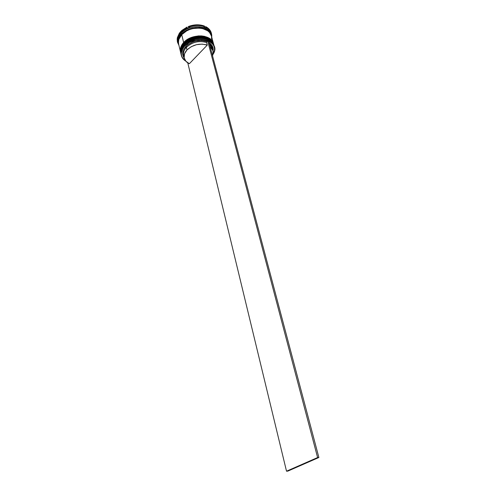 <?xml version="1.0" encoding="UTF-8"?>
<svg xmlns="http://www.w3.org/2000/svg" width="496" height="496" viewBox="0 0 496 496"><rect width="100%" height="100%" fill="white"/><g stroke="black" fill="none" stroke-linecap="round" stroke-linejoin="round"><path stroke-width="0.74" d="M188.629 41.652C191.816 39.581 196.075 38.502 201.419 38.415C196.85 38.291 192.591 39.37 188.629 41.652C192.591 39.37 196.85 38.291 201.419 38.415M212.92 44.132L213.385 45.105M213.981 45.551C212.003 40.201 206.807 37.653 198.4 37.894C191.109 39.277 186.347 41.472 184.109 44.473L184.45 44.888L184.109 44.473C192.064 35.185 212.207 36.059 213.981 45.551L213.956 45.446C212.176 35.96 192.033 35.08 184.084 44.373C186.322 41.373 191.084 39.178 198.369 37.789C206.782 37.547 211.972 40.102 213.956 45.446L213.968 45.496M184.078 44.262C181.424 46.94 180.383 50.121 180.947 53.797C180.575 49.743 181.617 46.599 184.084 44.373L184.084 44.373C181.307 47.461 180.259 50.604 180.947 53.797L181.04 54.151M198.598 37.752L195.331 38.242L198.598 37.752M192.15 39.178L189.181 40.523L192.15 39.178M181.052 54.207L180.972 53.903C180.284 50.71 181.331 47.566 184.109 44.473C181.641 46.705 180.594 49.848 180.972 53.903L180.947 53.797M189.354 41.236L195.517 38.955L201.426 38.415M188.387 40.04C191.518 38.043 195.678 36.989 200.868 36.884C196.416 36.791 192.256 37.845 188.387 40.04C192.256 37.845 196.416 36.791 200.868 36.884L195.126 37.429L188.976 39.711M213.578 44.039C211.594 38.688 206.404 36.127 198.003 36.363C190.724 37.746 185.969 39.94 183.737 42.947L184.078 43.357L183.737 42.947C191.673 33.647 211.798 34.54 213.578 44.039L213.547 43.939C211.767 34.441 191.648 33.548 183.712 42.848C185.944 39.841 190.7 37.646 197.978 36.264C206.379 36.028 211.569 38.589 213.547 43.939L213.565 43.989M183.712 42.737C181.071 45.372 180.029 48.552 180.587 52.278C180.209 48.217 181.251 45.074 183.712 42.848L183.712 42.848C180.941 45.936 179.899 49.085 180.587 52.278L180.6 52.334M198.208 36.233L194.947 36.716L198.208 36.233M191.766 37.653L188.269 39.296L191.766 37.653M180.687 52.688L180.612 52.384C179.924 49.185 180.966 46.041 183.737 42.947C181.276 45.179 180.234 48.323 180.612 52.384L180.587 52.278M181.66 34.187C183.787 31.31 188.282 29.146 195.151 27.708C203.149 27.212 208.413 29.512 210.93 34.608L209.399 32.048L205.183 29.004L199.336 27.609L192.777 28.105L186.552 30.423L181.66 34.187L181.945 34.435L181.66 34.187L179.967 36.425L178.87 38.781L178.448 42.823C178.399 39.116 179.471 36.239 181.66 34.187M214.39 47.058L214.142 46.153C212.369 36.667 192.212 35.799 184.258 45.086L184.611 46.153C195.226 33.864 220.856 40.802 213.516 53.481L214.489 50.313L214.458 48.025L213.788 45.861L212.505 43.902L210.645 42.234L208.283 40.92L202.411 39.568L195.815 40.095L189.546 42.414L184.611 46.153L182.9 48.372L181.294 53.06L181.455 55.341L182.249 57.462L185.157 60.661C180.222 56.6 180.042 51.764 184.611 46.153L184.481 46.004C192.448 36.723 212.617 37.584 214.39 47.058C214.979 49.402 214.582 51.776 213.193 54.182L213.615 53.401C221.018 40.616 195.176 33.61 184.481 46.004L184.258 45.086C190.111 38.459 203.546 36.289 210.087 40.877C212.369 42.389 213.751 44.305 214.253 46.612M183.886 43.555C189.714 36.946 203.081 34.77 209.634 39.327C211.78 40.74 213.15 42.513 213.739 44.646C211.959 35.148 191.828 34.261 183.886 43.555L184.01 44.07C191.958 34.776 212.096 35.656 213.875 45.148L212.083 41.819L210.211 40.133L207.83 38.8L201.922 37.436L198.629 37.454L192.02 38.917L188.97 40.294L184.01 44.07L183.886 43.555C181.114 46.649 180.067 49.792 180.755 52.991C180.259 50.834 180.618 48.62 181.834 46.364L183.886 43.555M211.501 33.697L211.315 33.009C210.54 30.268 208.63 28.123 205.58 26.573L205.766 27.268C208.816 28.818 210.726 30.963 211.501 33.697L211.718 37.126C212.127 32.879 210.143 29.593 205.766 27.268L206.181 28.136L203.893 27.119L204.712 26.796C199.69 24.943 194.283 25.091 188.486 27.237L189.472 27.509L186.769 28.669L187.24 27.77L180.699 32.432L181.369 33.164C189.391 23.597 209.876 24.955 211.104 34.881M213.466 43.642L211.383 35.867C209.579 26.3 189.584 25.339 181.728 34.664L183.638 42.538C191.574 33.238 211.687 34.137 213.466 43.642L211.68 40.306L209.808 38.614L204.631 36.369L201.525 35.91L198.233 35.929L191.636 37.386L188.592 38.769L183.638 42.538L181.728 34.664L178.92 39.277L178.448 41.67L178.659 44.169M211.253 35.371L210.986 34.385C209.176 24.806 189.205 23.833 181.369 33.164L181.61 34.162C189.46 24.837 209.448 25.804 211.253 35.371L209.461 32.011L207.595 30.306L202.442 28.03L199.355 27.559L192.77 28.055L189.534 29.01L186.521 30.386L181.61 34.162L181.369 33.164C178.628 36.27 177.605 39.432 178.3 42.656L178.529 43.636C177.841 40.43 178.864 37.268 181.61 34.162L178.802 38.781L178.331 41.168L178.535 43.654M178.43 43.152C177.5 39.785 178.473 36.456 181.369 33.164L180.699 32.432L177.481 38.415L177.314 37.715L177.481 38.415L180.699 32.432L180.532 31.732L177.314 37.715L179.372 33.158L181.902 30.392L187.066 27.069L180.532 31.732L180.699 32.432L187.24 27.77L187.066 27.069L186.769 28.669L189.472 27.509L188.486 27.237C194.283 25.091 199.69 24.943 204.712 26.796L204.526 26.102C199.51 24.248 194.103 24.391 188.313 26.536L192.454 25.302L196.714 24.806L202.74 25.501L204.526 26.102L204.712 26.796L203.893 27.119L206.181 28.136L205.58 26.573L208.425 28.464L210.422 30.882L211.321 33.034M184.047 56.823C182.757 53.698 183.532 50.536 186.378 47.343L186.998 49.904C192.944 44.584 199.708 42.972 207.285 45.08L189.348 63.717C186.577 62.44 184.872 60.574 184.227 58.125C183.625 55.341 184.549 52.601 186.998 49.904L186.378 47.343C183.935 50.04 183.012 52.787 183.619 55.577L184.221 58.1M185.709 46.605C182.206 50.666 181.71 54.486 184.214 58.075L182.745 54.814L183.142 50.66L184.165 48.583L187.705 44.807L192.777 42.011L195.653 41.125L201.556 40.536L206.9 41.577L207.626 40.821L208.686 41.28L318.878 457.492L287.798 471.126L286.521 471.2L187.773 62.862L286.521 471.2L317.607 457.548L286.521 471.2L287.798 471.126L318.878 457.492L317.607 457.548L207.626 40.821L317.607 457.548L318.878 457.492L208.686 41.28L207.626 40.821L206.9 41.577C198.983 39.345 191.915 41.019 185.709 46.605L186.378 47.343L185.709 46.605M209.045 42.625L211.563 44.82L212.635 46.599L213.113 50.766C213.578 47.411 212.22 44.702 209.045 42.625M206.615 42.526L206.9 41.577L206.615 42.526C199.051 40.412 192.305 42.017 186.378 47.343C192.305 42.017 199.051 40.412 206.615 42.526L207.285 45.08L206.615 42.526M189.348 63.717L185.839 61.2L184.146 57.722L184.537 53.766L186.998 49.904L191.202 46.711L196.521 44.671L202.163 44.101L207.285 45.08L189.348 63.717M177.165 38.694L177.804 39.668L177.165 38.694L177.357 41.602L177.165 38.694L178.957 45.415L177.518 42.296L177.165 38.694M188.313 26.536L188.486 27.237L188.313 26.536M211.606 39.041L211.563 36.71M211.395 35.917L209.591 32.513L207.725 30.802L202.573 28.526L199.485 28.055L192.894 28.557L189.658 29.512L186.645 30.888L181.728 34.664C178.988 37.77 177.959 40.926 178.653 44.15L180.513 51.962M180.55 52.13L180.513 51.981C179.825 48.782 180.866 45.632 183.638 42.538L180.798 47.132L180.315 49.513L180.55 52.13M180.916 53.649L180.879 53.494C180.191 50.301 181.232 47.157 184.01 44.07L181.164 48.658L180.68 51.032L180.916 53.649M181.238 54.963C180.581 52.7 180.891 50.356 182.175 47.938L184.258 45.086C181.48 48.174 180.432 51.317 181.114 54.51L181.338 55.422C180.649 52.235 181.697 49.098 184.481 46.004C179.874 51.665 180.054 56.538 185.027 60.63L185.771 61.12C183.408 59.663 181.927 57.765 181.338 55.422M177.766 40.238L177.332 39.389L177.766 40.238L178.089 38.13L177.766 40.238M177.481 38.415L178.089 38.13L177.481 38.415M213.125 50.815L212.586 56.011L213.305 51.733L211.786 48.18L210.087 46.568L213.125 50.815L212.455 48.279L209.417 44.026C211.401 45.527 212.486 47.38 212.672 49.581M184.159 44.181C192.107 35.024 211.947 35.737 213.956 45.446M183.787 42.656C191.723 33.492 211.538 34.218 213.547 43.939M213.739 44.646L213.857 45.093M177.518 42.296L177.357 41.602M180.755 52.991L180.873 53.481"/></g></svg>
